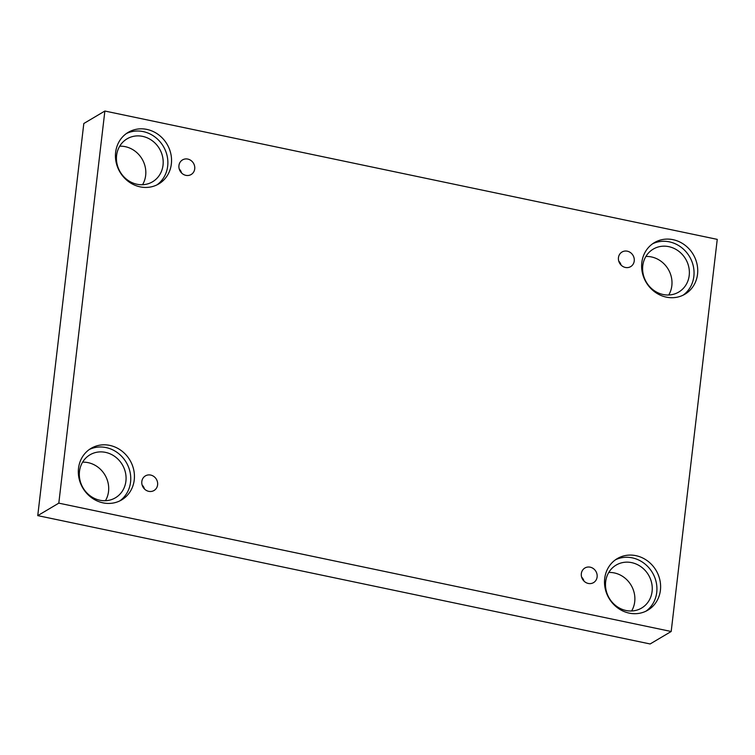 <?xml version="1.0" encoding="UTF-8"?>
<svg xmlns="http://www.w3.org/2000/svg" width="755" height="755" viewBox="0 0 755 755"><rect width="100%" height="100%" fill="white"/><g stroke="black" fill="none" stroke-linecap="round" stroke-linejoin="round"><path stroke-width="1.13" d="M104.87 111.032L83.814 123.509L37.75 515.627L650.13 643.968L671.186 631.491L717.25 239.373L104.87 111.032L58.805 503.151L37.75 515.627M142.11 485.012A8.494 7.748 -120.7 0 1 144.479 488.995M148.754 491.345A8.494 7.748 -120.7 0 1 141.968 484.427A8.494 7.748 -120.7 0 1 145.385 475.895A8.494 7.748 -120.7 0 1 156.379 479.246A8.494 7.748 -120.7 0 1 154.039 490.505A8.494 7.748 -120.7 0 1 148.754 491.345M581.624 577.122A8.494 7.748 -120.7 0 1 583.992 581.105M58.805 503.151L671.186 631.491M608.775 572.46A24.972 22.801 -120.7 0 1 631.114 585.248A24.972 22.801 -120.7 0 1 631.605 610.984M82.588 462.183A24.972 22.801 -120.7 0 1 104.936 474.98A24.972 22.801 -120.7 0 1 105.426 500.716M119.715 146.196A24.972 22.801 -120.7 0 1 142.053 158.984A24.972 22.801 -120.7 0 1 142.544 184.72M645.893 256.464A24.972 22.801 -120.7 0 1 668.232 269.261A24.972 22.801 -120.7 0 1 668.722 294.997M588.268 583.445A8.494 7.748 -120.7 0 1 581.482 576.537A8.494 7.748 -120.7 0 1 584.899 568.005A8.494 7.748 -120.7 0 1 595.893 571.356A8.494 7.748 -120.7 0 1 593.553 582.615A8.494 7.748 -120.7 0 1 588.268 583.445M625.385 267.459A8.494 7.748 -120.7 0 1 618.6 260.541A8.494 7.748 -120.7 0 1 622.016 252.019A8.494 7.748 -120.7 0 1 633.011 255.369A8.494 7.748 -120.7 0 1 630.67 266.628A8.494 7.748 -120.7 0 1 625.385 267.459M185.872 175.349A8.494 7.748 -120.7 0 1 179.086 168.431A8.494 7.748 -120.7 0 1 182.502 159.909A8.494 7.748 -120.7 0 1 193.497 163.259A8.494 7.748 -120.7 0 1 191.157 174.518A8.494 7.748 -120.7 0 1 185.872 175.349M629.179 613.117A29.974 27.359 -120.7 0 1 605.217 588.702A29.974 27.359 -120.7 0 1 617.279 558.606A29.974 27.359 -120.7 0 1 656.095 570.44A29.974 27.359 -120.7 0 1 647.837 610.172A29.974 27.359 -120.7 0 1 629.179 613.117M103.001 502.849A29.974 27.359 -120.7 0 1 79.039 478.434A29.974 27.359 -120.7 0 1 91.1 448.338A29.974 27.359 -120.7 0 1 129.917 460.173A29.974 27.359 -120.7 0 1 121.659 499.904A29.974 27.359 -120.7 0 1 103.001 502.849M140.119 186.853A29.974 27.359 -120.7 0 1 116.157 162.448A29.974 27.359 -120.7 0 1 128.218 132.352A29.974 27.359 -120.7 0 1 167.034 144.186A29.974 27.359 -120.7 0 1 158.776 183.909A29.974 27.359 -120.7 0 1 140.119 186.853M666.306 297.13A29.974 27.359 -120.7 0 1 642.345 272.715A29.974 27.359 -120.7 0 1 654.396 242.619A29.974 27.359 -120.7 0 1 693.213 254.454A29.974 27.359 -120.7 0 1 684.955 294.186A29.974 27.359 -120.7 0 1 666.306 297.13M642.779 265.722A24.972 22.801 -120.7 0 1 653.264 249.103A24.972 22.801 -120.7 0 1 685.606 258.965A24.972 22.801 -120.7 0 1 678.726 292.072A24.972 22.801 -120.7 0 1 653.613 290.213A24.972 22.801 -120.7 0 1 642.779 265.722M683.067 295.196A29.974 27.359 59.3 0 0 689.532 256.634A29.974 27.359 59.3 0 0 652.603 243.789M116.6 155.445A24.972 22.801 -120.7 0 1 127.076 138.826A24.972 22.801 -120.7 0 1 159.428 148.688A24.972 22.801 -120.7 0 1 152.548 181.795A24.972 22.801 -120.7 0 1 127.435 179.945A24.972 22.801 -120.7 0 1 116.6 155.445M156.889 184.928A29.974 27.359 59.3 0 0 163.344 146.366A29.974 27.359 59.3 0 0 126.425 133.522M79.483 471.441A24.972 22.801 -120.7 0 1 89.958 454.821A24.972 22.801 -120.7 0 1 122.31 464.684A24.972 22.801 -120.7 0 1 115.43 497.79A24.972 22.801 -120.7 0 1 90.317 495.931A24.972 22.801 -120.7 0 1 79.483 471.441M119.771 500.914A29.974 27.359 59.3 0 0 126.227 462.353A29.974 27.359 59.3 0 0 89.298 449.508M605.661 581.709A24.972 22.801 -120.7 0 1 616.137 565.089A24.972 22.801 -120.7 0 1 648.488 574.951A24.972 22.801 -120.7 0 1 641.608 608.058A24.972 22.801 -120.7 0 1 616.495 606.199A24.972 22.801 -120.7 0 1 605.661 581.709M645.95 611.191A29.974 27.359 59.3 0 0 652.405 572.63A29.974 27.359 59.3 0 0 615.485 559.776M179.237 169.016A8.494 7.748 -120.7 0 1 181.596 173.008M618.751 261.126A8.494 7.748 -120.7 0 1 621.11 265.118"/></g></svg>
